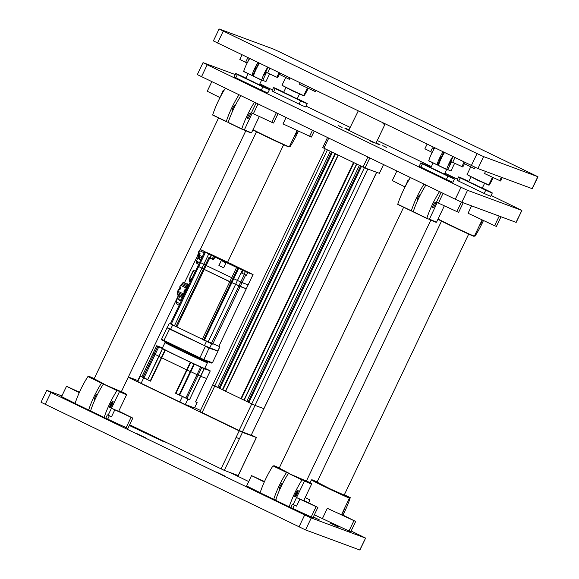 <?xml version="1.0" encoding="UTF-8"?>
<svg xmlns="http://www.w3.org/2000/svg" width="579" height="579" viewBox="0 0 579 579"><rect width="100%" height="100%" fill="white"/><g stroke="black" fill="none" stroke-linecap="round" stroke-linejoin="round"><path stroke-width="0.87" d="M358.249 110.944L348.761 130.289M369.8 157.966L365.023 167.99L379.39 173.316L383.544 164.602M367.788 169.017L376.618 172.289L263.944 408.687L255.049 405.394L263.872 408.665L251.17 435.292L239.076 430.508L199.979 411.582L212.674 384.955L222.806 389.884L335.436 153.753M212.754 384.977L214.766 386.019L202.064 412.646M330.305 151.278L217.668 387.423M331.608 151.901L218.978 388.024M332.426 152.299L219.788 388.444M222.821 389.848L225.47 391.122M335.48 153.768L222.864 389.862M338.085 155.034L225.448 391.172L240.878 398.627L241.313 398.815L353.943 162.685M241.327 398.786L243.976 400.053M353.979 162.706L241.371 398.801M243.954 400.103L356.584 163.958L243.954 400.103L255.049 405.394L242.348 432.021M359.385 165.312L246.748 401.457M360.688 165.941L248.058 402.065M361.506 166.339L248.869 402.485M328.727 138.142L323.929 148.195L363.055 167.085L367.853 157.025M323.929 148.195L322.72 147.573L327.504 137.549M365.023 167.99L363.055 167.085M382.458 122.929L384.926 123.841L384.63 125.028L382.574 122.683M364.423 167.715L251.771 403.889L214.766 386.019L327.403 149.874M239.076 430.508L251.771 403.889L255.049 405.394L367.795 169.017M376.69 172.318L251.17 435.292M194.667 407.659L200.5 410.475M251.373 435.039L256.338 437.5L242.471 432.361L224.319 470.401L129.645 424.762M221.048 468.889L239.199 430.856L128.227 377.284M128.35 377.023L138.149 380.656M239.199 430.856L242.471 432.361M256.338 437.5L238.266 475.554L224.319 470.401M313.348 516.931L319.753 520.072L313.282 517.069M224.58 475.916L216.539 472.059L224.58 475.916M338.556 527.049L330.508 523.192L338.556 527.049M145.271 437.63L137.23 433.772L145.271 437.63M359.754 550.007L365.602 538.094L359.899 550.05L305.546 529.923L41.044 402.26L46.74 390.304L61.917 395.913M229.827 472.435L248.724 481.562M351.135 531.001L365.602 538.094M365.45 538.057L311.249 517.966L305.546 529.923M298.996 526.904L304.699 514.948L50.916 392.432L45.213 404.388M304.699 514.948L311.249 517.966M46.74 390.304L50.916 392.432M219.101 28.95L273.454 49.077L280.004 52.096L537.956 176.74L483.61 156.612L477.907 168.569L213.398 40.906L219.101 28.95L223.277 31.078L217.574 43.027M537.956 176.74L532.26 188.696L477.907 168.569M471.357 165.543L477.06 153.594L223.277 31.078M477.06 153.594L483.61 156.612M486.845 190.209L483.834 188.834L486.845 190.209M468.766 181.48L465.328 179.903L468.722 181.574M465.19 180.105L462.172 178.73L465.19 180.105M483.697 189.043L480.679 187.668L483.697 189.043M477.024 185.533L468.657 181.705L482.242 188.189L484.5 183.463M468.78 181.451L465.169 179.707A18.666 0.384 25.5 0 0 458.604 176.913A18.666 0.384 25.5 0 0 460.247 177.883L485.73 190.187A18.666 0.384 25.5 0 0 492.302 192.988A18.666 0.384 25.5 0 0 490.652 192.011L482.336 187.994M458.604 176.913L457.048 180.17A18.666 0.384 25.5 0 0 458.698 181.147L484.182 193.451A18.666 0.384 25.5 0 0 490.746 196.245L492.302 192.988M485.73 190.187L484.182 193.451M458.698 181.147L460.247 177.883M386.425 147.399L382.777 145.647L386.425 147.399M342.095 127.409L338.447 125.657L342.095 127.409M373.817 142.724L370.169 140.972L373.817 142.724M376.162 142.781A19.57 0.405 -154.5 0 1 380.128 144.96A19.57 0.405 -154.5 0 1 379.643 144.83A19.57 0.405 -154.5 0 1 360.312 135.956A19.57 0.405 -154.5 0 1 344.794 128.111A19.57 0.405 -154.5 0 1 345.279 128.241A19.57 0.405 -154.5 0 1 348.985 129.819M516.041 222.343L521.889 210.43L516.186 222.387L461.832 202.259L455.289 199.234L197.33 74.597L203.034 62.641L207.202 64.768L201.506 76.718M259.848 83.854L272.441 89.897M306.067 106.131L350.136 127.402M377.255 140.494L431.355 166.614M444.911 173.157L457.497 179.229M491.115 195.463L521.889 210.43M203.034 62.641L235.255 74.568M455.289 199.234L460.993 187.285L207.202 64.768M460.993 187.285L467.535 190.303L461.832 202.259M521.744 210.387L467.535 190.303M449.029 176.197L446.018 174.822L449.029 176.197M430.95 167.469L427.512 165.883L430.899 167.563M427.374 166.093L424.356 164.718L427.374 166.093M445.873 175.024L442.863 173.649L445.873 175.024M439.208 171.522L430.841 167.693L444.426 174.178L446.648 169.524M430.964 167.44L427.353 165.695A18.666 0.384 25.5 0 0 420.781 162.902A18.666 0.384 25.5 0 0 422.431 163.871L447.914 176.175A18.666 0.384 25.5 0 0 454.479 178.969A18.666 0.384 25.5 0 0 452.829 177.999L444.52 173.982M420.781 162.902L419.232 166.159A18.666 0.384 25.5 0 0 420.875 167.136L446.358 179.432A18.666 0.384 25.5 0 0 452.923 182.233L454.479 178.969M447.914 176.175L446.358 179.432M420.875 167.136L422.431 163.871M301.797 100.876L298.778 99.501L301.797 100.876M273.549 87.574A18.666 0.384 25.5 0 0 275.199 88.551L300.682 100.855L299.126 104.111L273.643 91.815A18.666 0.384 25.5 0 1 271.992 90.838L273.549 87.574A18.666 0.384 25.5 0 1 280.113 90.375L283.667 92.242M280.135 90.773L277.124 89.398L280.135 90.773M298.641 99.704L295.63 98.329L298.641 99.704M291.975 96.201L283.609 92.372L297.193 98.857L299.444 94.131M300.682 100.855A18.666 0.384 25.5 0 0 307.246 103.648A18.666 0.384 25.5 0 0 305.596 102.678L297.288 98.662M299.126 104.111A18.666 0.384 25.5 0 0 305.69 106.912L307.246 103.648M273.643 91.815L275.199 88.551M263.981 86.857L260.963 85.482L263.981 86.857M245.894 78.136L242.456 76.551L245.851 78.223M242.319 76.761L239.308 75.386L242.319 76.761M260.825 85.692L257.814 84.317L260.825 85.692M254.159 82.182L245.786 78.36L259.378 84.838L261.592 80.184M245.909 78.1L242.297 76.363A18.666 0.384 25.5 0 0 235.733 73.562A18.666 0.384 25.5 0 0 237.383 74.539L262.866 86.843A18.666 0.384 25.5 0 0 269.43 89.636A18.666 0.384 25.5 0 0 267.78 88.659L259.464 84.65M235.733 73.562L234.177 76.826A18.666 0.384 25.5 0 0 235.827 77.796L261.31 90.1A18.666 0.384 25.5 0 0 267.874 92.893L269.43 89.636M262.866 86.843L261.31 90.1M235.827 77.796L237.383 74.539M275.64 500.213L260.13 492.787A28.907 6.427 115.8 0 1 265.674 479.014A28.907 6.427 115.8 0 1 272.962 465.885L275.582 466.703A20.772 0.427 25.5 0 1 279.288 467.948L273.592 465.892A21.076 0.434 25.5 0 0 273.722 466.008M348.79 518.133L344.107 515.99L348.79 518.133M342.08 513.515A3.04 0.673 115.8 0 0 343.637 511.17A3.04 0.673 115.8 0 0 344.454 508.543M314.361 514.803A21.076 0.434 25.5 0 0 322.402 518.625L350.765 531.783L355.687 521.455L341.639 514.449M355.687 521.455L327.323 508.304A21.076 0.434 25.5 0 0 341.552 514.622L349.455 498.049C348.891 497.39 350.867 498.483 347.733 496.702L350.223 497.781A28.907 6.427 -64.2 0 1 344.679 511.554A28.907 6.427 -64.2 0 1 342.927 515.086M317.024 482.119L330.421 489.002L344.201 495.081M305.198 497.542L309.946 499.916L308.571 502.804M305.22 497.499A21.076 0.434 25.5 0 0 309.946 499.916M347.704 497.006L347.733 496.695A20.772 0.427 25.5 0 1 340.257 493.735A20.772 0.427 25.5 0 1 315.888 482.003A20.772 0.427 25.5 0 1 317.104 481.96L311.415 479.904A21.076 0.434 25.5 0 0 326.02 487.344A21.076 0.434 25.5 0 0 349.455 498.049M353.878 520.782L348.949 531.109M258.451 478.956L263.141 481.098L258.451 478.956M309.208 503.462L313.898 505.605L309.208 503.462M297.193 493.959A3.612 0.803 -64.2 0 1 294.74 496.768A3.612 0.803 -64.2 0 1 295.681 493.395A3.612 0.803 -64.2 0 1 297.801 490.427A3.612 0.803 -64.2 0 1 297.193 493.959M297.338 490.775A3.04 0.673 -64.2 0 1 296.571 493.67A3.04 0.673 -64.2 0 1 294.725 496.189M280.156 488.662A3.04 0.673 -64.2 0 1 279.621 488.937A3.04 0.673 -64.2 0 1 280.308 485.962A3.04 0.673 -64.2 0 1 282.27 483.458A3.04 0.673 -64.2 0 1 282.393 484.001M304.431 480.975A21.076 0.434 25.5 0 0 311.64 484.037L303.736 500.611A21.076 0.434 25.5 0 1 296.52 497.542L293.206 504.497L292.402 504.2L296.549 506.118L299.871 499.163L296.52 497.542L304.663 480.736L302.043 479.919A28.907 6.427 115.8 0 0 294.754 493.055A28.907 6.427 115.8 0 0 289.211 506.828L312.95 517.771L317.871 507.443L303.823 500.43M275.611 500.422L289.196 506.98L275.618 500.27A28.907 6.427 -64.2 0 1 281.17 486.498A28.907 6.427 -64.2 0 1 288.451 473.361L306.385 481.069M279.208 468.107L288.443 472.992L286.547 472.442A28.907 6.427 115.8 0 0 279.266 485.578A28.907 6.427 115.8 0 0 273.715 499.351L260.116 492.939M264.509 481.54L251.554 475.634L246.632 485.955L260.152 492.707M288.443 472.992L288.219 473.977M276.125 499.33L275.481 500.162M299.871 499.163L317.871 507.443M316.054 506.77L311.133 517.098M251.554 475.634L264.306 481.996M296.549 506.118L293.206 504.497M73.403 389.624L78.085 391.766L73.403 389.624M124.159 414.13L128.842 416.272L124.159 414.13M112.138 404.62A3.612 0.803 -64.2 0 1 109.692 407.428A3.612 0.803 -64.2 0 1 110.625 404.062A3.612 0.803 -64.2 0 1 112.746 401.095A3.612 0.803 -64.2 0 1 112.138 404.62M112.29 401.442A3.04 0.673 -64.2 0 1 111.523 404.337A3.04 0.673 -64.2 0 1 109.677 406.849M95.108 399.329A3.04 0.673 -64.2 0 1 94.572 399.604A3.04 0.673 -64.2 0 1 95.253 396.622A3.04 0.673 -64.2 0 1 97.214 394.125A3.04 0.673 -64.2 0 1 97.337 394.668M119.375 391.636A21.076 0.434 25.5 0 0 126.591 394.704L118.688 411.278A21.076 0.434 25.5 0 1 111.472 408.209L108.157 415.165L107.354 414.868L111.501 416.779L114.816 409.823L111.472 408.209L119.614 391.404L116.987 390.586A28.907 6.427 115.8 0 0 109.706 403.722A28.907 6.427 115.8 0 0 104.155 417.495L127.894 428.431L132.823 418.11L118.767 411.097M90.556 411.083L104.148 417.647L90.57 410.931A28.907 6.427 -64.2 0 1 96.121 397.158A28.907 6.427 -64.2 0 1 103.402 384.029L121.337 391.737M94.16 378.775L103.395 383.653L101.499 383.11A28.907 6.427 115.8 0 0 94.218 396.239A28.907 6.427 115.8 0 0 88.667 410.012L75.075 403.454A28.907 6.427 115.8 0 1 80.626 389.681A28.907 6.427 115.8 0 1 87.914 376.545L90.534 377.363A20.772 0.427 25.5 0 1 94.239 378.608L88.544 376.553A21.076 0.434 25.5 0 0 88.667 376.676M91.077 409.997L90.433 410.822L88.659 410.164L75.067 403.606M79.453 392.207L66.505 386.294L61.577 396.622L75.104 403.368M103.395 383.653L103.171 384.637M114.816 409.823L132.823 418.11M131.006 417.437L126.084 427.758M66.505 386.294L79.251 392.656M111.501 416.779L108.157 415.165M129.312 425.471A21.076 0.434 25.5 0 0 137.346 429.292L163.9 441.777L165.818 442.226M164.081 441.386L163.9 441.777M482.321 219.948A3.612 0.803 -64.2 0 1 481.381 222.669A3.612 0.803 -64.2 0 1 479.441 225.535M474.418 236.073L475.019 236.145A28.907 6.427 115.8 0 0 482.307 223.009A28.907 6.427 115.8 0 0 483.472 220.483M501.016 216.778L496.427 226.396L494.611 225.723L468.064 213.238L471.581 205.871M494.611 225.723L499.199 216.105M232.736 110.784A3.04 0.673 -64.2 0 1 232.201 111.059A3.04 0.673 -64.2 0 1 232.881 108.085A3.04 0.673 -64.2 0 1 234.842 105.581A3.04 0.673 -64.2 0 1 234.965 106.123M249.65 116.032A3.04 0.673 115.8 0 0 250.338 113.057A3.04 0.673 115.8 0 0 248.377 115.561A3.04 0.673 115.8 0 0 247.689 118.536A3.04 0.673 115.8 0 0 249.65 116.032M252.191 113.187L244.28 130.029L241.783 128.951A28.907 6.427 -64.2 0 1 247.334 115.178A28.907 6.427 -64.2 0 1 254.463 102.288M238.968 94.804A28.907 6.427 115.8 0 0 231.846 107.701A28.907 6.427 115.8 0 0 226.295 121.474L212.703 114.91A28.907 6.427 -64.2 0 1 218.254 101.137A28.907 6.427 -64.2 0 1 225.383 88.247M228.184 122.545L241.776 129.103L228.198 122.393A28.907 6.427 -64.2 0 1 233.75 108.613A28.907 6.427 -64.2 0 1 240.871 95.723M212.696 115.062L226.28 121.626L228.061 122.285L228.705 121.452M223.755 90.86L223.103 90.541L220.006 97.598M219.788 97.496L207.239 91.236L211.791 81.69M259.283 116.509L251.518 132.786A21.076 0.434 -154.5 0 1 244.309 129.718L244.28 130.029A20.772 0.427 -154.5 0 0 250.121 132.294M278.036 113.665L273.563 123.045L251.409 112.847L256.077 103.062M271.746 122.372L276.299 112.825M417.785 200.117A3.04 0.673 -64.2 0 1 417.249 200.392A3.04 0.673 -64.2 0 1 417.937 197.417A3.04 0.673 -64.2 0 1 419.891 194.913A3.04 0.673 -64.2 0 1 420.021 195.456M434.699 205.371A3.04 0.673 115.8 0 0 435.386 202.397A3.04 0.673 115.8 0 0 433.425 204.901A3.04 0.673 115.8 0 0 432.737 207.875A3.04 0.673 115.8 0 0 434.699 205.371M437.239 202.527L429.329 219.369L426.832 218.283A28.907 6.427 -64.2 0 1 432.383 204.51A28.907 6.427 -64.2 0 1 439.512 191.62M424.023 184.144A28.907 6.427 115.8 0 0 416.894 197.034A28.907 6.427 115.8 0 0 411.343 210.807L397.759 204.249A28.907 6.427 -64.2 0 1 403.302 190.477A28.907 6.427 -64.2 0 1 410.431 177.587M413.24 211.878L426.824 218.435L413.247 211.726A28.907 6.427 -64.2 0 1 418.798 197.953A28.907 6.427 -64.2 0 1 425.927 185.063M397.744 204.401L411.336 210.959L413.109 211.617L413.753 210.792M408.803 180.199L408.152 179.874L405.061 186.937M404.837 186.829L392.294 180.568L396.847 171.022M444.332 205.849L436.566 222.119A21.076 0.434 -154.5 0 1 429.357 219.057L429.329 219.369A20.772 0.427 -154.5 0 0 435.176 221.634M463.2 202.759L458.611 212.377L436.457 202.187L441.126 192.402M456.795 211.711L461.391 202.078M297.273 130.608A3.612 0.803 -64.2 0 1 296.332 133.336A3.612 0.803 -64.2 0 1 294.393 136.203M289.362 146.74L289.97 146.805A28.907 6.427 115.8 0 0 297.251 133.677A28.907 6.427 115.8 0 0 298.424 131.151M314.209 131.129L311.379 137.057L283.008 123.906L286.048 117.537M309.562 136.383L312.472 130.289M492.816 177.427A1.809 0.398 -64.2 0 1 492.403 178.491A1.809 0.398 -64.2 0 1 491.187 179.924M492.403 177.377L491.528 179.215M488.669 185.099L489.132 185.128A13.245 2.946 115.8 0 0 492.787 178.636A13.245 2.946 115.8 0 0 493.25 177.63M502.275 177.594L500.64 181.017L484.514 173.534L485.535 171.391M475.041 167.295L474.396 168.641L464.416 163.662M499.706 180.67L501.342 177.254M440.141 158.031L441.089 156.815L440.757 158.262L439.801 159.478L440.141 158.031M450.484 162.96L450.817 161.512L449.536 164.175L450.484 162.96M451.497 161.78L447.748 169.936L446.713 169.408A13.245 2.946 -64.2 0 1 449.42 162.561A13.245 2.946 -64.2 0 1 452.749 156.562M443.022 151.864A13.245 2.946 115.8 0 0 439.693 157.864A13.245 2.946 115.8 0 0 436.979 164.711L428.735 160.73A13.245 2.946 -64.2 0 1 431.442 153.884A13.245 2.946 -64.2 0 1 434.771 147.884M438.455 165.565L446.706 169.553L438.462 165.428A13.245 2.946 -64.2 0 1 441.169 158.581A13.245 2.946 -64.2 0 1 444.498 152.581M428.728 160.868L437.55 165.066L443.796 152.241M434.228 148.745L432.462 147.862L430.653 151.669L432.173 152.407M430.653 151.669L424.885 148.789L427.085 144.171M447.755 169.618L450.969 170.957L447.755 169.618M464.988 162.467L462.824 166.998L450.766 161.461L453.031 156.699M461.89 166.651L464.09 162.04M307.76 88.095A1.809 0.398 -64.2 0 1 307.355 89.159A1.809 0.398 -64.2 0 1 306.139 90.585M307.355 88.044L306.479 89.883M303.613 95.767L304.076 95.796A13.245 2.946 115.8 0 0 307.731 89.296A13.245 2.946 115.8 0 0 308.202 88.297M316.105 90.599L315.591 91.677L314.658 91.33L299.466 84.194L300.096 82.869M289.978 77.984L289.348 79.309L279.368 74.322M314.658 91.33L315.215 90.165M255.086 68.698L256.041 67.475L255.708 68.93L254.753 70.146L255.086 68.698M265.435 73.62L265.768 72.172L264.48 74.843L265.435 73.62M266.441 72.44L262.7 80.604L261.657 80.076A13.245 2.946 -64.2 0 1 264.371 73.229A13.245 2.946 -64.2 0 1 267.693 67.229M257.966 62.532A13.245 2.946 115.8 0 0 254.644 68.532A13.245 2.946 115.8 0 0 251.93 75.379L243.679 71.398A13.245 2.946 -64.2 0 1 246.393 64.551A13.245 2.946 -64.2 0 1 249.723 58.551M253.407 76.233L261.65 80.213L253.414 76.095A13.245 2.946 -64.2 0 1 256.121 69.248A13.245 2.946 -64.2 0 1 259.45 63.249M243.679 71.535L252.502 75.733L258.748 62.908M249.173 59.413L247.414 58.53L245.597 62.337L247.124 63.068M245.597 62.337L239.829 59.449L242.029 54.839M262.707 80.286L265.913 81.625L262.707 80.286M279.932 73.135L277.775 77.666L265.71 72.129L267.983 67.367M276.842 77.318L279.042 72.708M205.465 346.09L169.415 329.031A31.613 0.651 -154.5 0 1 167.005 327.779L161.563 339.193L161.852 339.996L164.023 341.118M217.711 350.968L209.301 348.196A31.613 0.651 -154.5 0 1 205.371 346.387L199.929 357.8A31.613 0.651 25.5 0 0 203.859 359.61L209.185 347.805M169.705 328.829L163.973 340.438L199.929 357.8L199.603 358.292L199.929 357.8L199.603 358.292L164.038 341.125L163.973 340.438A31.613 0.651 25.5 0 1 161.563 339.193M167.418 327.642L167.005 327.779M212.428 362.787L203.859 359.61L203.113 359.914L211.646 363.084L212.428 362.787L217.87 351.373M165.153 342.515A23.486 0.485 25.5 0 0 165.022 342.507A23.486 0.485 25.5 0 0 181.299 350.794A23.486 0.485 25.5 0 0 207.412 362.729A23.486 0.485 25.5 0 0 207.325 362.628M165.022 342.507L162.301 348.211A23.486 0.485 25.5 0 0 178.578 356.505A23.486 0.485 25.5 0 0 204.691 368.432L207.412 362.729M160.622 347.538L157.611 346.162L160.622 347.538M204.749 368.309L209.381 370.488L204.778 368.266M191.048 362.454L188.03 361.079L191.048 362.454M162.467 347.863L156.728 345.75A30.709 0.637 25.5 0 0 157.799 346.336L163.691 349.253L162.417 348.724L158.993 356.44A30.709 0.637 25.5 0 0 161.353 357.627L187.082 370.053A30.709 0.637 25.5 0 0 190.267 371.544L190.781 371.761L190.267 371.544A30.709 0.637 25.5 0 1 187.082 370.053L175.944 393.416L175.538 393.228L182.399 396.535L179.801 401.971A34.928 0.724 25.5 0 0 185.309 404.511L187.9 399.076L189.536 399.684L200.493 376.234L206.66 378.528L210.257 370.9A30.709 0.637 25.5 0 0 209.193 370.314L204.807 368.193M162.619 348.833A30.709 0.637 25.5 0 0 164.979 350.02L190.715 362.44A30.709 0.637 25.5 0 0 193.9 363.93L201.731 367.549A30.709 0.637 25.5 0 0 204.126 368.628L210.286 370.922M141.949 376.712L156.728 345.75L141.949 376.712A30.709 0.637 25.5 0 0 143.027 377.313L144.019 377.798L155.165 354.428L158.849 356.208L154.173 353.943L155.165 354.428L158.791 346.821M153.102 353.356A30.709 0.637 25.5 0 0 154.173 353.943A30.709 0.637 25.5 0 1 153.102 353.356M201.731 367.549L198.105 375.156L190.802 371.711L198.105 375.156A30.709 0.637 25.5 0 0 200.493 376.234L206.638 378.521L210.264 370.915M195.492 401.877L197.128 402.492L194.537 407.927L185.309 404.511M162.417 348.724L147.645 379.701L158.993 356.44A30.709 0.637 25.5 0 0 161.353 357.627L187.082 370.053L190.715 362.44M156.706 345.728L141.927 376.705L140.321 376.104L137.722 381.539A34.928 0.724 25.5 0 0 141.11 383.291L143.701 377.855L150.562 381.163L150.207 380.989L164.979 350.02M146.017 378.789L143.672 377.718L146.017 378.789M183.398 396.832L181.053 395.761L183.398 396.832M144.019 377.798L147.703 379.578M179.656 395.073L186.959 398.518A30.709 0.637 25.5 0 0 189.347 399.597M175.944 393.416A30.709 0.637 25.5 0 0 179.121 394.907L179.635 395.131L194.37 364.148M141.11 383.291L179.801 401.971M147.848 379.81A30.709 0.637 25.5 0 0 150.207 380.989M186.959 398.518L198.105 375.156A30.709 0.637 25.5 0 0 200.493 376.234L204.126 368.628M197.128 402.492A34.928 0.724 25.5 0 0 195.608 401.696M182.399 396.535A34.928 0.724 25.5 0 0 187.9 399.076M140.321 376.104A34.928 0.724 25.5 0 0 143.701 377.855M183.811 291.99L184.18 292.163L183.094 295.058L186.93 287.018L185.345 289.724L184.976 289.543L183.811 291.99L184.18 292.156M185.193 283.203L183.217 282.472L181.488 284.39L186.93 287.018L188.233 284.926L189.029 284.6M188.776 285.143L186.93 287.018L187.697 287.387M183.326 295.167L182.754 297.49L182.349 297.295L182.624 297.758L181.089 297.02L182.551 298.055L181.089 297.02M234.85 265.718L253.066 274.576L247.747 272.608L246.451 275.322L241.226 272.912L242.521 270.198L247.747 272.608M225.933 263.047L221.431 260.528L228.886 262.975L221.431 260.21L204.64 251.887L208.903 253.349L231.455 264.075M213.188 259.566L214.483 256.844L213.173 259.558L213.593 259.768L208.939 257.503L213.21 259.486M241.226 272.912L246.451 275.322M211.552 258.748L212.725 259.283L211.552 258.748M243.448 273.947L244.62 274.482L243.448 273.947M253.066 274.576L248.123 284.882M218.869 346.285L204.438 340.141L218.862 346.3L248.116 284.89L240.726 282.031L242.036 282.639L240.169 286.547L203.432 269.018L204.271 269.445L176.848 326.932L176.009 326.505L205.306 265.11L237.455 280.453L205.299 265.102L208.961 257.517L176.009 326.505L170.197 323.531M211.436 343.441L240.726 282.031L237.455 280.453L208.093 342.023L212.493 343.948M175.784 326.433L174.445 325.782L201.948 268.128L203.497 268.888L201.948 268.128L203.815 264.212L205.371 264.979L199.712 262.207L200.544 262.634L198.677 266.55L197.844 266.123L198.677 266.55L171.254 324.037M204.662 251.901L170.421 323.61L204.64 251.887M242.521 270.198L226.194 262.511L233.142 265.088L228.886 262.975M228.756 263.25L230.464 264.096M221.236 260.782L218.971 265.537L223.668 267.802M218.971 265.537L223.66 267.809L226.194 262.511M221.431 260.21L218.905 265.515M204.177 252.849L199.277 250.475L200.225 249.571L206.124 252.321M234.43 265.37L233.127 264.892M232.715 264.545L231.513 263.952M178.564 299.357A3.047 1.31 19.5 0 0 181.111 300.631M176.588 300.378A3.735 1.607 19.5 0 0 176.443 300.617A3.735 1.607 19.5 0 0 176.964 301.92L176.414 303.454A3.735 1.607 19.5 0 0 176.761 303.772L177.304 302.231A3.735 1.607 19.5 0 0 179.989 303.555M178.636 304.974L177.514 304.431M176.407 300.885L176.211 303.251M181.227 300.964A3.735 1.607 -160.5 0 1 177.391 297.953A3.735 1.607 -160.5 0 1 177.63 297.613A3.735 1.607 -160.5 0 1 177.992 297.411M208.093 342.023L176.848 326.932M204.365 340.3L203.33 339.916L204.438 340.141L231.861 282.646L246.249 288.805L240.169 286.547L212.746 344.042M201.948 268.128L198.677 266.55L201.948 268.128M196.867 260.304A3.735 1.013 22.1 0 0 196.766 260.434A3.735 1.013 22.1 0 0 197.403 261.426L196.751 263.032A3.735 1.013 22.1 0 0 197.106 263.3L197.765 261.694A3.735 1.013 22.1 0 0 199.509 262.634M197.844 263.981L198.677 264.379M196.476 262.967L196.209 261.918L196.751 260.593M199.176 258.806A3.047 0.832 22.1 0 0 200.884 259.747M200.804 259.913A3.735 1.013 -157.9 0 1 197.895 257.641A3.735 1.013 -157.9 0 1 198.083 257.46A3.735 1.013 -157.9 0 1 198.431 257.365M199.704 254.058L198.858 256.056M180.749 287.901L179.91 289.666M179.895 289.594L180.655 287.756L179.83 289.565M198.85 254.898L198.235 254.637L198.308 255.592M198.17 254.905L198.242 255.571M198.821 255.773L199.632 254.094M199.162 253.805L198.365 254.362M199.379 253.841L198.539 254.138M248.145 284.897L246.256 288.791M253.037 274.569L248.116 284.89L242.036 282.639L245.67 275.032M244.36 274.424L240.726 282.038L237.462 280.453L242.377 270.125M202.353 339.243L229.776 281.756L231.079 282.357L203.663 339.851M236.55 267.512L229.776 281.756L204.271 269.445L206.131 265.529M208.751 253.892L203.822 264.219L200.544 262.634L205.473 252.314M233.728 278.738L231.861 282.646L231.079 282.357L232.946 278.448M179.743 289.659L179.381 289.413M179.512 288.537L179.917 288.718M179.512 288.545L179.316 289.384L178.781 289.428L179.787 289.913L180.851 287.683L179.772 286.822L181.488 284.39L180.503 285.273L181.625 284.441M179.244 288.726L179.316 289.384M180.235 287.618L179.432 288.183M180.453 287.662L179.613 287.951M219.072 346.416L219.861 346.857L219.079 346.387M169.263 323.386L167.266 327.569L204.445 345.605L217.87 351.04L219.861 346.857M173.287 325.347L175.632 326.418L173.287 325.347M206.935 341.596L209.28 342.667L206.935 341.596M212.421 344.114L203.33 339.916M203.41 339.757L175.792 326.426M174.445 325.782L170.125 323.69M199.791 254.174L198.93 254.818L198.843 255.788M189.101 284.448L187.451 283.84L187.068 284.361L188.233 284.926M188.016 285.845L187.596 286.634M187.437 286.583L187.104 287.075M183.282 295.145L182.935 296.491M181.104 296.991L182.342 297.273L182.957 294.993M184.896 290.311L184.484 291.447M183.087 295.051L177.652 292.431L178.455 289.594L177.71 291.143L184.375 294.364M179.418 295.797L179.707 296.144L178.441 299.719M178.477 295.29L179.707 296.144M181.01 300.914L182.103 297.838M181.024 297.317L182.602 298.076M187.169 288.494L180.713 285.382L179.772 286.822M181.56 300.262L179.866 299.676M204.054 251.17L200.247 249.585L198.532 252.56L200.066 253.298L198.901 256.359L201.832 257.771L198.901 256.359M199.567 256.584L199.907 257.004L199.082 259.023M198.648 256.092L199.907 257.004M201 259.508L200.443 259.254M335.017 153.551L222.379 389.696M335.335 153.703L222.705 389.848M338.288 155.129L225.658 391.274M353.516 162.482L240.878 398.627M353.841 162.641L241.211 398.779M356.794 164.067L244.157 400.212M238.186 475.54L253.218 444.021M239.359 438.882L236.08 437.369M532.108 188.653L537.811 176.696M327.323 508.304L322.402 518.625M344.346 494.784L350.237 497.629L344.346 494.784M289.211 506.828L275.618 500.27M273.715 499.351L260.13 492.787M286.663 472.334L273.078 465.769M286.547 472.442L272.962 465.885M302.043 479.919L288.451 473.361M302.158 479.81L288.566 473.253M304.663 480.736A20.772 0.427 25.5 0 0 306.465 480.91L311.64 484.037M294.364 505.083L292.757 508.456M292.402 504.2L290.796 507.573M104.155 417.495L90.57 410.931M88.667 410.012L75.075 403.454M101.615 382.994L88.03 376.437M101.499 383.11L87.914 376.545M116.987 390.586L103.402 384.029M117.11 390.478L103.518 383.913M119.614 391.404A20.772 0.427 25.5 0 0 121.409 391.57L126.591 394.704M109.308 415.751L107.701 419.124M107.354 414.868L105.747 418.233M137.664 428.634L137.346 429.292M482.148 219.861L474.389 236.138A21.076 0.434 -154.5 0 1 450.954 225.426A21.076 0.434 -154.5 0 1 438.05 219.007M472.992 235.646A20.772 0.427 -154.5 0 1 461.861 230.941A20.772 0.427 -154.5 0 1 437.927 219.267L467.723 233.641L474.389 236.138M228.198 122.393L241.783 128.951M212.703 114.91L226.295 121.474M253.363 113.73L258.01 103.996M413.247 211.726L426.832 218.283M397.759 204.249L411.343 210.807M438.419 203.07L443.058 193.335M297.099 130.528L289.334 146.798A21.076 0.434 -154.5 0 1 265.899 136.094A21.076 0.434 -154.5 0 1 253.001 129.674M287.944 146.313A20.772 0.427 -154.5 0 1 276.813 141.602A20.772 0.427 -154.5 0 1 252.878 129.935L282.668 144.309L289.334 146.798M492.461 177.261L488.785 184.969L475.388 178.853L467.043 174.605L470.749 166.824M487.974 184.846L469.374 175.886M438.462 165.428L446.713 169.408M428.735 160.73L436.979 164.711M433.78 148.521L434.207 147.616M452.698 162.33L454.942 157.626M307.406 87.928L303.729 95.636L290.34 89.513L281.995 85.265L285.7 77.492M302.926 95.506L284.318 86.553M253.414 76.095L261.657 80.076M243.679 71.398L251.93 75.379M248.724 59.188L249.158 58.276M267.643 72.997L269.894 68.286M164.016 341.111A31.013 0.637 -154.5 0 1 161.874 340.003M199.603 358.292L203.128 359.921A31.013 0.637 -154.5 0 1 199.603 358.3L164.031 341.125M211.596 363.055L203.207 359.95M165.153 342.24A23.486 0.485 25.5 0 0 181.43 350.527A23.486 0.485 25.5 0 0 207.543 362.454L206.66 362.476L181.365 350.816L165.413 342.761L165.37 341.769M166.274 342.949A23.182 0.478 25.5 0 0 181.365 350.816M181.365 350.823A23.182 0.478 25.5 0 0 206.276 362.034M190.31 362.251L175.538 393.228M165.333 350.194L150.562 381.163M157.799 346.336L143.027 377.313M204.307 368.707L189.536 399.684M200.638 367.021L185.859 397.997M193.9 363.93L179.121 394.907M195.492 401.884L206.638 378.521M177.71 291.15L177.637 292.424L183.094 295.058M187.712 287.372L187.118 287.083M211.516 255.317L210.22 258.031M211.103 255.1L209.808 257.821L211.103 255.107M212.211 258.994L213.506 256.28M214.889 257.054L213.593 259.768M245.409 271.479L244.114 274.193M241.819 273.136L243.115 270.415M233.713 278.731L238.642 268.403M237.86 268.12L232.939 278.441M221.431 260.528L226.063 262.772M209.772 257.93L206.146 265.537M176.392 303.512A3.431 1.476 19.5 0 0 176.783 303.91M196.65 263.148A3.431 0.934 22.1 0 0 197.273 263.633M199.589 253.942L198.698 254.702L198.669 255.838M180.655 287.756L179.526 289.558M217.747 351.012L219.745 346.828M204.445 345.605L206.442 341.422M211.675 343.839L209.685 348.022M172.6 325.087L170.602 329.27M190.853 280.772L189.63 280.178L189.232 281.633L189.796 278.883M190.216 282.111L189.232 281.633L190.216 282.111M189.224 281.626L189.29 280.345L190.73 281.047M189.926 279.02L189.29 280.345M194.674 270.856L195.412 271.218L193.827 270.545L192.879 271.442L189.898 277.696L189.427 280.077M195.376 271.29L193.849 270.552L192.872 271.442L193.827 270.545L194.616 270.842M194.848 272.405L193.082 271.544L190.1 277.797L191.866 278.651M190.1 277.797L189.825 278.977L190.1 277.797M191.359 279.715L189.832 278.977L191.359 279.715M189.898 277.696L192.879 271.442M181.509 284.441L183.188 282.458L187.212 284.18L185.128 283.182M187.524 285.917L182.233 283.355L183.188 282.458L187.097 284.347M187.241 284.115L188.776 284.854M188.79 284.825L187.256 284.086M187.451 283.84L188.986 284.579M186.749 286.909L181.647 284.448M177.876 292.54L177.297 294.856L177.369 293.575L182.646 296.13M179.801 289.884L179.034 289.522M180.069 287.307L179.418 288.176M177.753 292.482L177.369 293.575L177.739 292.388M177.297 294.856L181.184 296.73L177.297 294.856L177.362 293.575M182.24 283.363L181.582 284.419M198.698 253.913L198.112 255.267M198.727 253.312L184.39 282.907M199.813 253.834L198.394 253.153L199.813 253.834M198.532 252.56L198.394 253.153L198.532 252.56M199.169 255.173L202.339 256.707M203.62 251.004L202.035 250.244M199.277 250.475L198.329 252.458L200.225 249.571L202.093 250.266M198.394 253.146L198.329 252.458M197.794 255.773L198.85 256.287L197.663 255.375L198.365 253.754M325.289 148.854L212.674 384.955M338.078 155.027L225.448 391.172M384.63 125.028L375.937 143.252M253.298 444.042L256.41 437.521M468.657 181.705L470.908 176.986M344.1 495.291L468.693 234.082M316.93 482.329L441.516 221.12M430.841 167.693L433.092 162.974M283.609 92.372L285.86 87.653M245.786 78.36L248.036 73.642M306.284 481.279L430.877 220.071M279.107 468.317L403.635 207.246M227.67 262.092L283.645 144.743M137.824 380.533L178.426 295.399M200.276 249.592L256.468 131.78M121.235 391.94L245.829 130.731M94.059 378.977L218.587 117.906M311.415 479.904L310.054 482.756M251.518 132.786L244.273 130.029M436.566 222.119L429.329 219.361M488.785 184.969L477.704 180.286L467.043 174.605M450.969 170.957L454.645 163.249M303.729 95.636L292.648 90.954L281.995 85.265M265.913 81.625L269.59 73.909M207.543 362.454L207.904 361.694M194.406 364.155L179.635 395.131M195.514 401.891L206.66 378.528M176.313 303.519L177.022 304.156M177.391 297.953L176.443 300.617M246.278 288.812L218.862 346.3M196.578 263.119L197.504 263.8M197.895 257.641L196.766 260.434M198.944 253.797L198.344 254.355M198.213 254.63L198.206 255.513M179.287 288.451L179.273 289.326M177.644 292.424L178.477 289.536M178.535 295.326L177.514 298.757M179.736 286.887L180.503 285.273M197.721 255.078L198.575 253.103M198.09 258.205L198.735 256.15"/></g></svg>
